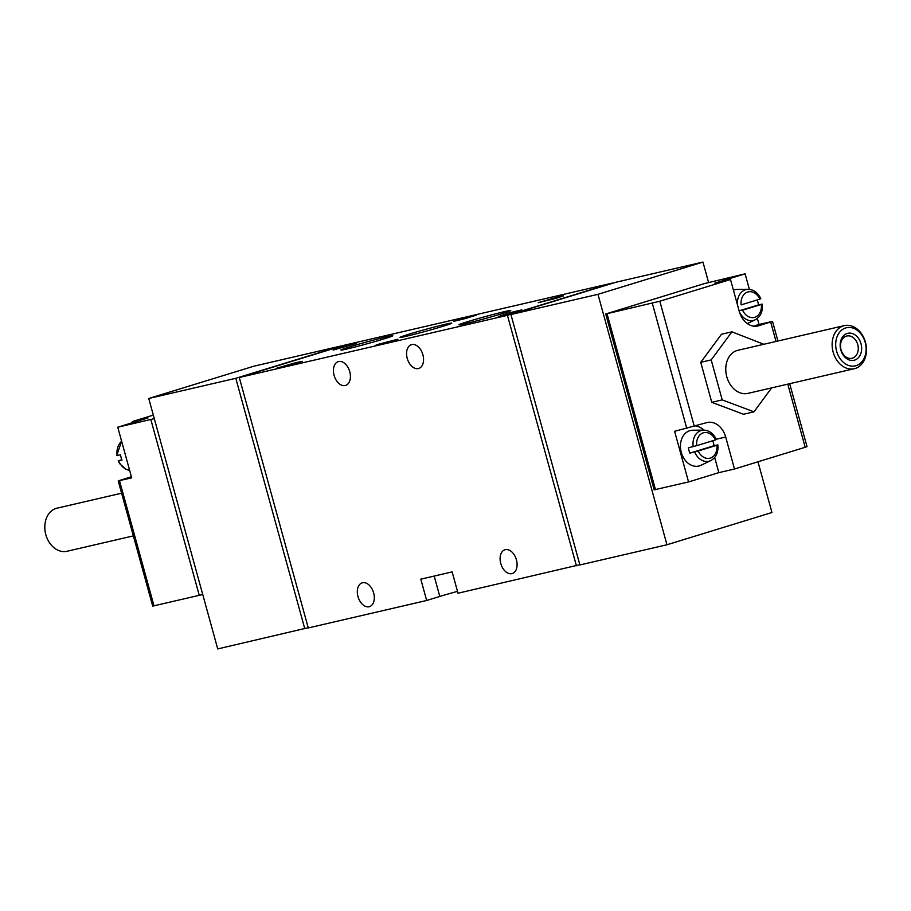 <?xml version="1.0" encoding="UTF-8"?>
<svg xmlns="http://www.w3.org/2000/svg" width="911" height="911" viewBox="0 0 911 911"><rect width="100%" height="100%" fill="white"/><g stroke="black" fill="none" stroke-linecap="round" stroke-linejoin="round"><path stroke-width="1.37" d="M757.383 318.429L759.045 324.464L772.528 321.401L758.567 325.785A19.359 14.77 -103.1 0 1 757.804 325.99A19.359 14.77 -103.1 0 1 739.299 311.482L730.485 279.506L659.826 301.222L605.735 313.988L654.178 489.833L688.557 481.942L674.607 431.313L706.435 422.715A19.359 14.77 -103.1 0 1 707.198 422.51A19.359 14.77 -103.1 0 1 725.703 437.029L734.505 469.006L805.176 447.29L787.776 384.146M731.932 331.832L721.478 334.257L700.741 362.316L711.764 402.32L743.513 414.243L753.966 411.829L722.207 399.895L711.195 359.902L731.932 331.832L763.828 344.278M154.301 418.661L117.758 427.213L148.037 417.91L132.368 421.542L132.664 422.636M132.368 421.542L153.321 415.109M131.4 476.749L118.214 480.894L131.696 477.831L117.758 427.213M715.431 439.922L696.699 445.673A13.13 10.021 -103.1 0 1 703.315 432.816A13.13 10.021 -103.1 0 1 715.431 439.922L715.978 439.637M698.168 451.002L716.9 445.251A13.13 10.021 -103.1 0 1 710.284 458.108A13.13 10.021 -103.1 0 1 698.168 451.002L689.889 453.131L714.042 445.707A16.774 12.8 76.9 0 0 713.472 442.997A16.774 12.8 76.9 0 0 712.732 440.753M689.889 453.131A16.774 12.8 76.9 0 1 688.42 447.802L696.699 445.673M717.447 444.967L714.042 445.707M694.626 451.981A15.863 12.105 -103.1 0 0 710.796 460.602L700.923 465.305A18.254 13.927 -103.1 0 1 681.052 451.435A18.254 13.927 -103.1 0 1 692.793 430.231L703.725 430.117A15.863 12.105 -103.1 0 0 693.169 446.652M759.865 299.115L741.133 304.878A13.13 10.021 -103.1 0 1 747.749 292.01A13.13 10.021 -103.1 0 1 759.865 299.115L760.4 298.842M742.59 310.207L761.334 304.445A13.13 10.021 -103.1 0 1 754.718 317.313A13.13 10.021 -103.1 0 1 742.59 310.207M761.869 304.172L758.476 304.9A16.774 12.8 76.9 0 0 757.906 302.19A16.774 12.8 76.9 0 0 757.155 299.947M733.423 290.176A18.254 13.927 -103.1 0 1 737.227 289.436L748.159 289.311A15.863 12.105 -103.1 0 0 737.489 304.912M118.179 460.898L119.66 463.642L125.718 469.165L129.624 470.292A15.863 12.105 -103.1 0 1 118.601 460.829L121.994 460.089A16.774 12.8 -103.1 0 1 120.525 454.76L117.132 455.5A15.863 12.105 -103.1 0 1 121.63 441.266M121.846 459.713L119.136 460.545M202.732 594.507L152.706 606.111L118.214 480.894M579.829 564.718L458.017 593.22L452.141 571.903L420.802 579.168L426.667 600.486L308.271 627.941L239.286 377.496L344.267 345.235L612.42 283.059L507.427 315.32L239.286 377.496M426.667 600.486L439.797 596.454A24.882 0.865 164.6 0 1 457.504 591.364M308.203 627.702L217.729 648.928L148.744 398.483L253.725 366.233L340.782 346.043L235.801 378.304L148.744 398.483M757.975 461.786L771.947 512.517L666.954 544.767L579.897 564.957L510.912 314.511L615.893 282.251L702.962 262.072L597.969 294.321L510.912 314.511M557.418 297.134L563.545 295.859L556.473 298.193L538.207 302.691L557.418 297.134L557.612 297.863M296.052 362.612L302.19 361.337L295.118 363.66L276.842 368.158L296.052 362.612L296.257 363.33M333.141 350.097L343.105 346.533L356.554 343.345L333.141 350.097M498.374 316.652L508.338 313.088L521.798 309.899L498.374 316.652M386.492 336.854A26.897 0.934 -15.4 0 0 357.283 344.62A26.897 0.934 -15.4 0 0 340.942 350.063A26.897 0.934 -15.4 0 0 367.099 343.789A26.897 0.934 -15.4 0 0 392.778 335.783A26.897 0.934 -15.4 0 0 386.492 336.854M504.489 311.63A26.897 0.934 -15.4 0 0 475.28 319.397A26.897 0.934 -15.4 0 0 458.939 324.828A26.897 0.934 -15.4 0 0 485.096 318.565A26.897 0.934 -15.4 0 0 510.775 310.549A26.897 0.934 -15.4 0 0 504.489 311.63M445.49 324.236A26.897 0.934 -15.4 0 0 416.281 332.014A26.897 0.934 -15.4 0 0 399.94 337.446A26.897 0.934 -15.4 0 0 426.097 331.171A26.897 0.934 -15.4 0 0 451.776 323.166A26.897 0.934 -15.4 0 0 445.49 324.236M378.999 344.107L397.948 339.211L386.594 342.764L375.013 345.531L378.999 344.107M457.732 319.92L476.681 315.024L465.327 318.577L453.758 321.332L457.732 319.92M407.228 358.387A12.447 8.028 -107.1 0 0 418.718 368.465A12.447 8.028 -107.1 0 0 422.738 354.22A12.447 8.028 -107.1 0 0 411.408 344.677A12.447 8.028 -107.1 0 0 407.228 358.387M334.098 375.355A12.447 8.028 -107.1 0 0 345.588 385.433A12.447 8.028 -107.1 0 0 349.608 371.176A12.447 8.028 -107.1 0 0 338.277 361.633A12.447 8.028 -107.1 0 0 334.098 375.355M500.765 563.465A12.447 8.028 -107.1 0 0 512.255 573.543A12.447 8.028 -107.1 0 0 516.275 559.286A12.447 8.028 -107.1 0 0 504.945 549.754A12.447 8.028 -107.1 0 0 500.765 563.465M357.977 596.568A12.447 8.028 -107.1 0 0 369.467 606.646A12.447 8.028 -107.1 0 0 373.499 592.401A12.447 8.028 -107.1 0 0 362.157 582.858A12.447 8.028 -107.1 0 0 357.977 596.568M576.412 565.765L507.427 315.32M708.553 282.387L702.962 262.072M605.735 313.988L704.499 283.56L745.107 273.835L749.377 289.368M666.954 544.767L597.969 294.321M304.786 628.749L235.801 378.304M789.689 383.702L807.021 446.629L805.176 447.29M688.557 481.942L718.836 472.638L734.505 469.006M730.485 279.506L714.816 283.139L745.107 273.835M759.045 324.464L753.511 326.161M695.822 425.984A19.359 14.77 -103.1 0 1 703.884 430.117M714.679 457.527L718.836 472.638M739.117 310.856L758.476 304.9M133.359 535.884L66.993 551.28A22.126 16.876 -103.1 0 1 45.55 533.539A22.126 16.876 -103.1 0 1 56.994 508.179L121.607 493.193M700.741 362.316L711.195 359.902M711.764 402.32L722.207 399.895M771.651 387.881L753.966 411.829M854.29 368.716L747.942 393.381A22.126 16.876 -103.1 0 1 726.5 375.639A22.126 16.876 -103.1 0 1 737.944 350.279L844.303 325.626A22.126 16.876 -103.1 0 1 865.45 342.206A22.126 16.876 -103.1 0 1 854.29 368.716A22.126 16.876 -103.1 0 1 832.859 350.986A22.126 16.876 -103.1 0 1 844.303 325.626M857.741 344.586A11.433 8.723 -103.1 0 1 851.979 358.285A11.433 8.723 -103.1 0 1 840.899 349.118A11.433 8.723 -103.1 0 1 846.809 336.011A11.433 8.723 -103.1 0 1 857.741 344.586M860.997 343.698A13.824 10.545 -103.1 0 1 849.029 359.891A13.824 10.545 -103.1 0 1 842.675 336.808A13.824 10.545 -103.1 0 1 860.997 343.698M865.199 342.411A19.575 14.94 -103.1 0 1 848.255 365.334A19.575 14.94 -103.1 0 1 839.259 332.663A19.575 14.94 -103.1 0 1 865.199 342.411M694.319 426.439L659.826 301.222M776.024 341.454L770.683 322.061M762.291 304.115C762.951 311.505 760.605 316.732 755.219 319.795A15.863 12.105 -103.1 0 1 739.459 312.063M154.005 605.883L119.512 480.666M199.27 595.384L150.839 419.538M439.797 596.454L434.183 576.071M686.803 428.489L652.31 303.261M655.476 489.606L607.033 313.76M758.567 325.785L757.018 326.149M725.703 437.029L716.228 439.227M716.388 439.58C713.541 433.545 709.327 430.391 703.725 430.117M710.796 460.602C716.171 457.527 718.528 452.3 717.857 444.91M760.822 298.774C757.975 292.738 753.75 289.584 748.159 289.311M755.219 319.795L747.305 323.564M121.618 441.231L116.71 455.557M777.926 341.01L772.528 321.401"/></g></svg>
